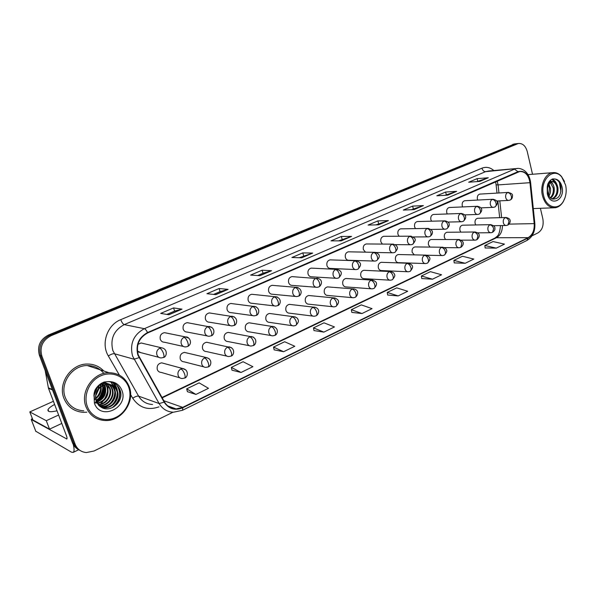 <?xml version="1.0" encoding="UTF-8"?>
<svg xmlns="http://www.w3.org/2000/svg" width="596" height="596" viewBox="0 0 596 596"><rect width="100%" height="100%" fill="white"/><g stroke="black" fill="none" stroke-linecap="round" stroke-linejoin="round"><path stroke-width="0.89" d="M316.059 287.25L292.338 285.402C290.557 285.432 289.321 284.486 288.62 282.571C288.091 279.345 289.202 277.356 291.951 276.611L315.656 278.444C313.533 279.695 312.751 281.67 313.302 284.381C314.01 286.378 315.277 287.361 317.102 287.332L318.845 286.929C319.806 286.333 320.015 285 319.478 282.921C318.547 280.299 317.273 278.801 315.656 278.444M186.421 352.862L184.477 352.407C181.057 353.137 179.649 355.328 180.26 358.993C180.975 360.826 182.272 361.772 184.134 361.832L203.78 366.845M208.362 342.611L206.626 342.26C203.333 342.991 201.984 345.144 202.58 348.727C203.288 350.567 204.562 351.506 206.402 351.551L226.942 356.14M229.721 332.665L228.171 332.389C225.005 333.119 223.709 335.235 224.282 338.744C224.983 340.584 226.234 341.523 228.045 341.56L249.411 345.717M250.521 323.01L249.128 322.794C246.073 323.524 244.829 325.602 245.388 329.037C246.073 330.877 247.31 331.808 249.091 331.83L271.217 335.578M270.77 313.615L269.526 313.459C266.583 314.181 265.384 316.223 265.92 319.59C266.598 321.43 267.82 322.361 269.571 322.376L292.39 325.714M290.505 304.489L289.388 304.362C286.542 305.085 285.387 307.096 285.909 310.397C286.579 312.237 287.771 313.161 289.5 313.168L312.96 316.111M309.734 295.609L308.721 295.512C305.979 296.227 304.861 298.201 305.375 301.449C306.031 303.282 307.201 304.198 308.899 304.198L332.955 306.761M328.478 286.959L327.569 286.892C324.909 287.6 323.837 289.544 324.328 292.725C324.976 294.558 326.131 295.474 327.793 295.467L352.392 297.665M346.753 278.541L345.926 278.488C343.363 279.189 342.32 281.103 342.797 284.232C343.43 286.058 344.562 286.967 346.202 286.952L371.301 288.799M364.573 270.338L363.828 270.301C361.34 270.994 360.334 272.879 360.803 275.948C361.422 277.773 362.539 278.675 364.141 278.66L389.702 280.165M381.962 262.337L381.284 262.315C378.877 263 377.901 264.855 378.356 267.88C378.959 269.697 380.054 270.591 381.634 270.569L407.619 271.746M398.925 254.537L398.307 254.529C395.975 255.207 395.036 257.032 395.476 260.005C396.072 261.815 397.145 262.709 398.694 262.68L425.067 263.551M415.487 246.93L414.928 246.93C412.663 247.601 411.747 249.396 412.171 252.324L414.302 254.865M431.653 239.51L431.139 239.51C428.949 240.173 428.055 241.946 428.472 244.829L429.992 247.079M447.44 232.269L446.97 232.269C444.839 232.924 443.983 234.668 444.385 237.506L445.547 239.503M462.861 225.191L462.436 225.199C460.365 225.847 459.523 227.568 459.918 230.361L460.842 232.127M477.932 218.285L477.538 218.292C475.526 218.933 474.714 220.632 475.094 223.381L475.832 224.938M163.863 363.433L161.687 362.845C158.126 363.575 156.659 365.81 157.292 369.557C158.022 371.39 159.326 372.336 161.211 372.411L179.888 377.849M166.44 333.06L164.481 332.665C161.047 333.432 159.654 335.645 160.287 339.295C161.062 341.217 162.432 342.193 164.407 342.223L183.426 346.47M188.962 322.957L187.226 322.66C183.926 323.427 182.585 325.595 183.203 329.163C183.963 331.085 185.319 332.061 187.256 332.076L207.244 335.906M210.88 313.153L209.338 312.93C206.164 313.697 204.875 315.828 205.478 319.322C206.223 321.244 207.55 322.212 209.464 322.22L230.324 325.632M232.216 303.64L230.846 303.476C227.784 304.236 226.547 306.329 227.128 309.749C227.866 311.678 229.169 312.639 231.047 312.632L252.719 315.634M252.987 294.394L251.765 294.275C248.815 295.027 247.623 297.084 248.189 300.444C248.912 302.366 250.193 303.319 252.041 303.312L274.458 305.912M273.214 285.41L272.126 285.328C269.28 286.073 268.133 288.091 268.677 291.392C269.385 293.306 270.651 294.26 272.461 294.238L295.556 296.45M312.133 268.17L311.254 268.125C308.601 268.863 307.529 270.815 308.043 273.989C308.721 275.903 309.942 276.842 311.686 276.805L335.988 278.287M330.847 259.886L330.065 259.863C327.495 260.594 326.459 262.516 326.958 265.63C327.629 267.537 328.821 268.468 330.534 268.431L355.358 269.563M349.1 251.825L348.392 251.81C345.904 252.525 344.898 254.417 345.389 257.487C346.045 259.387 347.215 260.31 348.898 260.266L374.206 261.07M366.898 243.965L366.257 243.958C363.851 244.673 362.882 246.535 363.351 249.545L365.475 252.123M384.264 236.307L383.682 236.307C381.351 237.007 380.404 238.84 380.866 241.812L382.371 244.062M401.205 228.834L400.676 228.842C398.411 229.535 397.502 231.337 397.942 234.258L399.082 236.225M417.736 221.541L417.26 221.556C415.062 222.241 414.183 224.022 414.607 226.897L415.494 228.603M433.881 214.433L433.448 214.448C431.318 215.119 430.454 216.877 430.871 219.708L431.564 221.19M449.645 207.49L449.25 207.505C447.179 208.175 446.344 209.896 446.747 212.69L447.291 213.964M465.044 200.71L464.686 200.733C462.667 201.388 461.863 203.087 462.25 205.836L462.675 206.924M480.093 194.087L479.758 194.11C477.798 194.758 477.016 196.434 477.396 199.146L477.724 200.055M137.356 350.962L140.872 352.661L138.585 352.072L158.849 357.324M292.927 276.671L291.951 276.611M143.286 343.49L141.073 342.961L137.929 344.391M63.921 398.322C67.646 407.023 74.187 411.694 83.544 412.343L86.807 412.208L83.544 412.343C74.187 411.694 67.646 407.023 63.921 398.322C57.626 383.273 71.207 363.709 87.314 364.044C71.207 363.709 57.626 383.273 63.921 398.322M100.575 404.066C104.091 400.423 106.408 396.169 107.526 391.311C106.408 396.169 104.091 400.423 100.575 404.066M107.943 388.875L108.129 385.835L107.943 388.875M138.22 354.881C135.866 345.099 139.01 337.79 147.659 332.948L519.727 171.499C525.247 171.41 528.659 175.142 529.963 182.689L534.202 223.619C534.552 230.302 532.533 234.98 528.145 237.662L182.696 407.359L176.088 408.901C171.045 408.707 167.171 406.383 164.474 401.92L138.22 354.881M137.855 355.045L164.146 402.158C168.802 409.035 175.023 410.897 182.823 407.731L528.22 237.96C532.712 235.219 534.783 230.421 534.426 223.575L530.187 182.652C528.458 173.809 524.383 170.151 517.969 171.678L147.525 332.561C138.652 337.522 135.434 345.017 137.855 355.045M102.981 382.505L103.041 382.885M103.145 383.712L103.235 384.942M103.25 385.418L103.235 386.573M102.996 389.002L99.867 397.234M98.236 399.491L95.516 402.248M94.958 402.702L94.392 403.142M95.926 403.209L97.133 402.181L95.926 403.209M97.982 401.369C102.318 396.787 104.419 391.445 104.3 385.336C104.419 391.445 102.318 396.787 97.982 401.369M516.769 143.666L49.759 335.362C41.303 339.847 38.248 346.596 40.61 355.618L73.792 443.498C75.044 446.687 77.167 449.034 80.155 450.524C77.167 449.034 75.044 446.687 73.792 443.498L40.61 355.618C38.248 346.596 41.303 339.847 49.759 335.362L516.769 143.666M477.038 181.601L488.325 177.75L477.091 178.644L468.665 182.234L479.847 181.385L488.325 177.75M477.746 181.296L477.091 178.644M445.018 195.309L456.678 191.323L445.637 192.039L436.793 195.808L447.775 195.145L456.678 191.323M446.329 194.75L445.637 192.039M411.359 209.718L423.428 205.59L412.611 206.104L403.313 210.068L414.064 209.606L423.428 205.59M413.341 208.876L412.611 206.104M375.942 224.886L388.436 220.595L377.886 220.9L368.097 225.065L378.572 224.826L388.436 220.595M378.661 223.724L377.886 220.9M166.858 314.42L174.658 311.075L181.996 309.153L173.555 307.923L160.667 313.414L168.944 314.755L181.996 309.153M174.621 311.09L173.555 307.923M213.562 294.417L220.14 291.6L228.097 289.38L219.097 288.524L206.939 293.709L215.789 294.655L228.097 289.38M220.095 291.615L219.097 288.524M257.621 275.553L263.089 273.214L271.582 270.726L262.113 270.204L250.618 275.099L259.968 275.702L271.582 270.726M263.045 273.229L262.113 270.204M299.237 257.733L312.676 253.091L302.79 252.883L291.913 257.509L301.695 257.807L312.676 253.091M303.669 255.833L302.79 252.883M338.617 240.866L351.573 236.411L341.329 236.463L331.018 240.859L341.173 240.873L351.573 236.411M342.156 239.354L341.329 236.463M103.756 370.98C99.376 366.346 93.9 364.037 87.314 364.044C93.9 364.037 99.376 366.346 103.756 370.98M532.519 174.263L527.251 151.555C525.62 145.908 522.662 143.211 518.371 143.48L51.04 335.719C42.554 340.219 39.492 346.991 41.862 356.05L75.141 444.236C77.242 449.22 80.974 451.999 86.338 452.565L94.019 451.008L173.011 412.201M532.019 235.822L537.95 232.909C542.256 230.093 543.887 225.422 542.859 218.896L540.401 208.302M421.767 278.555L432.502 279.189L441.569 274.771L430.416 271.664L421.394 276.008L421.774 278.608M454.219 262.888L465.163 263.283L473.79 259.074L462.481 256.25L453.891 260.385L454.227 262.94M485.137 247.966L496.259 248.13L504.484 244.122L493.041 241.559L484.846 245.5L485.144 248.018M314.003 330.586L323.866 332.114L334.468 326.943L323.986 322.831L313.466 327.889L314.01 330.638M274.13 349.837L283.607 351.722L294.804 346.269L284.635 341.746L273.527 347.088L274.145 349.889M232.008 370.168L241.03 372.463L252.883 366.689L243.079 361.727L231.33 367.374L232.015 370.228M187.427 391.691L195.935 394.433L208.496 388.316L199.109 382.863L186.675 388.845L187.442 391.751M387.668 295.02L398.158 295.921L407.694 291.273L396.727 287.861L387.244 292.42L387.683 295.072M361.995 313.541L372.046 308.639L361.303 304.891L351.32 309.697L351.804 312.393L361.995 313.541L351.32 309.697M323.866 332.114L313.466 327.889M283.607 351.722L273.527 347.088M241.03 372.463L231.33 367.374M195.935 394.433L186.675 388.845M398.158 295.921L387.244 292.42M432.502 279.189L421.394 276.008M465.163 263.283L453.891 260.385M496.259 248.13L484.846 245.5M98.429 398.657C101.015 395.208 102.482 391.386 102.832 387.199C102.482 391.386 101.015 395.208 98.429 398.657M514.586 143.927L48.492 335.012C40.051 339.474 37.012 346.194 39.366 355.186L72.459 442.753C73.71 445.935 75.826 448.274 78.806 449.764M93.885 395.67L97.371 387.072M73.301 444.556C74.381 449.086 74.321 451.708 73.137 452.424L71.408 452.14L35.79 431.251M32.288 418.362L31.238 419.487L66.804 438.984C67.229 438.626 67.065 437.427 66.32 435.371L48.455 388.205L45.199 370.623M103.808 373.394C99.659 368.209 94.153 365.594 87.307 365.557C72.183 365.221 59.444 383.563 65.344 397.681C68.838 405.854 74.984 410.242 83.775 410.838M129.257 386.73C125.555 377.648 118.783 372.962 108.934 372.686C93.162 372.403 79.827 391.863 85.973 406.755C89.616 415.367 96.023 419.964 105.194 420.538C121.532 421.454 135.277 401.793 129.257 386.73M128.721 387.303C124.899 376.277 111.869 370.779 100.694 375.853C89.46 380.762 83.075 395.245 87.336 406.457C91.426 417.751 104.889 422.765 115.795 417.431C126.762 412.261 132.714 398.262 128.721 387.303M96.41 401.682L101.26 407.284C110.819 413.289 123.879 401.399 120.37 391.043C118.358 385.068 114.171 381.924 107.809 381.619L104.158 382.014C100.128 383.571 97.051 386.327 94.943 390.283L93.997 394.053L94.511 399.521C95.315 399.983 95.703 398.798 95.68 395.967C97.014 389.642 100.59 385.798 106.408 384.427L107.809 384.293C112.473 384.413 115.676 386.7 117.412 391.14C120.139 398.553 113.151 408.238 104.71 407.768L100.471 406.845M96.686 387.84L93.952 394.41M95.949 388.823L94.131 393.189M98.847 385.768L98.988 387.944M98.929 388.793L95.695 395.878M98.362 386.156L98.355 388.674M98.169 389.777L95.956 394.649M100.597 384.666L101.037 386.156M101.134 386.7C101.625 391.684 99.793 395.714 95.643 398.784M100.18 384.889L100.568 386.499M100.642 387.087C100.873 391.609 99.197 395.312 95.591 398.188M102.922 385.575L103.019 385.843C104.501 392.295 102.169 397.271 96.008 400.78M102.467 385.716C103.883 391.915 101.685 396.78 95.896 400.326M104.538 384.889L105.343 386.7C106.848 394.559 103.577 399.864 95.516 402.613M104.151 385.031L104.762 386.484C106.282 393.725 103.413 398.918 96.165 402.069M106.051 384.487L107.705 387.571C109.195 395.67 105.775 401.026 97.439 403.641M105.678 384.562L107.109 387.348C108.614 395.245 105.328 400.572 97.245 403.336M107.481 384.308L110.089 388.443C112.651 395.491 106.393 404.721 98.273 404.766M107.131 384.331L109.485 388.227C111.988 395.133 106.051 404.192 98.057 404.498M102.862 382.558L102.974 382.558C107.6 382.677 110.774 384.942 112.495 389.337C115.207 396.668 108.286 406.226 99.927 405.757L98.951 405.69M103.294 382.364C107.496 382.833 110.364 385.076 111.892 389.113C114.596 396.429 107.69 405.98 99.338 405.503L98.727 405.474M94.473 391.706C96.604 386.64 100.24 383.876 105.373 383.422C110.022 383.541 113.21 385.813 114.939 390.231C117.658 397.607 110.7 407.232 102.303 406.755L99.852 406.427M99.286 384.845L104.769 383.206C109.411 383.325 112.599 385.59 114.328 390.007C117.039 397.368 110.096 406.979 101.707 406.502L99.629 406.263M95.487 397.51C95.993 389.575 99.897 385.098 107.198 384.077C111.854 384.197 115.058 386.476 116.786 390.909C119.513 398.314 112.532 407.984 104.106 407.515L100.411 406.807M101.67 383.183L101.983 383.645M102.184 383.995L102.758 385.15M101.357 383.37L101.603 383.772M101.804 384.129L102.348 385.359M106.878 384.092L103.808 382.148L107.243 384.092M104.687 398.873L107.071 393.494M108.025 388.771L108.122 385.515M117.911 386.268C121.606 393.695 120.213 400.601 113.724 406.979M113.307 382.759C115.699 385.098 117.077 387.944 117.457 391.289M117.248 396.005L114.484 402.486M110.96 381.991L113.896 386.193M114.082 386.648L115.028 390.522M114.723 395.491L112.309 401.153M108.681 405.146L104.717 407.515M104.404 407.642L103.041 408.118M106.989 394.783L106.274 396.459M95.39 398.97L94.563 399.648M117.01 385.277C121.629 393.449 120.049 400.929 112.279 407.716M112.957 382.617L116.98 390.052M117.241 392.861C117.077 397.577 115.356 401.577 112.085 404.855M110.714 381.932L113.523 385.932M113.68 386.29L114.566 389.262M114.804 392.138C114.596 396.69 112.935 400.557 109.813 403.738M107.332 405.802L102.728 407.999M107.638 390.067C107.325 394.083 105.842 397.539 103.183 400.423M105.306 389.412C104.956 393.241 103.533 396.549 101.029 399.327M102.989 388.771C102.616 392.414 101.253 395.565 98.906 398.232M100.694 388.145C100.299 391.587 99.003 394.589 96.813 397.145M98.429 387.542L98.228 388.838M97.893 390.194L96.068 394.232M95.725 389.158L94.213 392.771M564.501 181.534L561.469 176.431C558.847 173.503 555.882 172.251 552.581 172.669C545.191 173.451 539.857 185.401 542.434 195.607C544.796 203.899 549.043 207.944 555.159 207.743C558.437 207.244 561.149 205.21 563.294 201.649L565.053 197.626M565.634 185.11L561.737 176.997C553.475 166.403 539.514 180.156 543.552 195.332C546.048 207.646 558.228 210.962 563.488 201.12C566.096 196.345 566.811 191.011 565.634 185.11M547.232 186.831L547.597 191.472C547.277 186.064 548.782 182.741 552.105 181.504L552.716 181.437C555.353 181.631 557.089 183.71 557.916 187.658C558.392 193.454 556.508 197.254 552.269 199.049C558.303 199.414 561.216 195.451 561 187.166C560.121 182.518 558.02 179.783 554.682 178.964L552.76 178.919C550.615 179.694 548.961 181.437 547.791 184.149L547.232 186.831L547.299 193.596C550.16 207.512 565.44 200.204 561.991 186.801C560.702 181.951 558.266 179.344 554.682 178.964M548.879 184.075L550.436 188.12C550.846 190.966 550.354 193.625 548.968 196.084M548.447 184.931L549.512 188.18L548.536 195.205M550.674 182.1C552.485 183.114 553.647 185.043 554.161 187.889C554.638 192.285 553.468 195.719 550.659 198.2M550.22 182.443L553.222 187.949C553.684 191.994 552.693 195.279 550.242 197.82M552.06 181.512C554.563 181.884 556.202 183.948 556.969 187.718C557.461 193.156 555.763 196.889 551.881 198.93M549.154 181.698L550.205 181.907M549.02 181.892L549.75 182.167M547.56 184.984L551.881 181.504M552.157 179.15C554.146 179.836 555.695 181.556 556.813 184.306M550.264 180.446L551.367 181.542M551.479 181.683L553.11 184.656M548.983 183.911L549.445 185.013M559.383 182.51L560.933 191.644M551.918 179.269L555.532 182.614M550.034 180.67L550.942 181.624M551.114 181.847L551.822 182.912M54.608 404.446C51.018 406.383 48.827 408.089 48.038 409.579C47.33 411.896 50.325 412.305 57.015 410.808M53.409 401.287L29.8 411.918L46.287 420.694L58.609 415.025M29.8 411.918L32.922 419.994L49.528 429.15L61.798 423.436M46.287 420.694L49.528 429.15M529.963 182.689L498.077 184.909L497.176 181.057M498.949 192.97L498.077 184.909L496.11 184.834L495.738 182.629M119.401 375.145L108.323 355.931C100.761 343.668 107.295 324.82 120.757 319.657L481.94 168.184C482.656 170.419 483.863 171.581 485.569 171.663L124.236 324.611C113.799 330.318 110.014 338.997 112.875 350.649L138.615 396.131C141.863 401.421 146.504 404.2 152.554 404.483M481.94 168.184C486.157 166.567 490.128 167.349 493.853 170.53M488.705 170.985L485.569 171.663L517.984 168.43M182.823 407.731L182.495 410.286L173.525 412.216C167.282 411.955 162.484 409.072 159.132 403.552L132.55 356.013C129.6 343.803 133.526 334.699 144.336 328.687C145.372 329.022 146.43 330.318 147.525 332.561M139.047 357.682L134.011 359.217L114.283 353.711C112.927 353.57 110.938 354.307 108.323 355.931M528.22 237.96L526.953 240.456C532.675 236.985 535.305 231.3 534.836 223.388L534.821 223.291M534.426 223.575L534.836 223.388L530.596 182.465M158.983 406.852C147.972 410.659 139.211 407.776 132.707 398.225C135.247 396.578 137.214 395.878 138.615 396.131L159.132 403.552L164.146 402.158M530.187 182.652L530.604 182.525C529.807 176.9 527.579 172.818 523.906 170.27C521.18 168.661 518.729 168.079 516.553 168.526L488.854 170.97M517.969 171.678L514.49 169.13L144.336 328.687L124.236 324.611C122.999 324.105 121.845 322.451 120.757 319.657M132.707 398.225L130.606 394.582M517.119 143.837L512.746 144.359M51.04 335.719L48.492 335.012M41.862 356.05L39.366 355.186M75.141 444.236L72.459 442.753M528.145 237.662L496.393 237.744C500.349 235.48 502.368 231.412 502.435 225.541M534.202 223.619L509.133 224.111M501.623 217.622L499.806 200.845M182.696 407.359L163.796 400.721M162.172 397.845L496.393 237.744L494.956 238.072L497.168 236.321C498.912 234.779 500.014 231.203 500.476 225.579M351.223 236.463L340.949 240.873M312.349 253.136L301.479 257.8M271.269 270.755L259.767 275.695M227.799 289.403L215.596 294.633M181.72 309.168L168.757 314.725M388.078 220.662L378.341 224.834M423.056 205.657L413.825 209.613M456.305 191.398L447.536 195.16M487.938 177.824L479.601 181.407M159.75 348.191C157.143 349.688 156.197 351.916 156.904 354.873C157.709 356.877 159.147 357.905 161.218 357.943L163.475 357.496C164.176 357.004 164.168 355.633 163.453 353.383C162.35 350.508 161.114 348.779 159.75 348.191L161.427 347.788C168.147 348.757 166.91 357.034 163.475 357.496M148.784 424.106L149.894 423.555M180.923 368.946C178.383 370.451 177.459 372.649 178.144 375.555C178.897 377.469 180.253 378.453 182.197 378.527L184.611 378.065C185.304 377.581 185.319 376.27 184.641 374.132C183.561 371.308 182.324 369.58 180.923 368.946L182.696 368.522C189.394 369.9 187.703 377.64 184.611 378.065M185.967 370.019L182.696 368.522L161.687 362.845M184.045 337.321C181.519 338.774 180.595 340.964 181.281 343.885C182.071 345.896 183.486 346.917 185.52 346.939L187.68 346.5C188.433 345.985 188.463 344.622 187.777 342.402C186.697 339.564 185.453 337.872 184.045 337.321L185.609 336.941C189.498 336.375 193.171 343.46 187.68 346.5M188.746 338.141L185.609 336.941L164.481 332.665M207.617 326.779C205.166 328.195 204.264 330.348 204.927 333.231C205.702 335.243 207.095 336.248 209.099 336.263L211.17 335.831C211.96 335.302 212.027 333.939 211.364 331.748C210.314 328.947 209.062 327.293 207.617 326.779L209.077 326.414C216.229 327.934 214.098 335.496 211.17 335.831M211.818 327.301L187.226 322.66M230.496 316.543C228.112 317.921 227.24 320.037 227.873 322.883C228.64 324.894 230.011 325.9 231.978 325.9L233.975 325.476C234.794 324.932 234.899 323.576 234.265 321.408C233.237 318.644 231.986 317.02 230.496 316.543L231.859 316.2C239.026 317.75 236.806 325.155 233.975 325.476M234.25 316.841L209.338 312.93M252.711 306.605C250.395 307.946 249.545 310.024 250.164 312.84C250.916 314.844 252.257 315.85 254.187 315.843L256.109 315.418C256.973 314.859 257.1 313.511 256.496 311.365C255.498 308.639 254.231 307.052 252.711 306.605L253.993 306.277C261.219 307.931 258.806 315.113 256.109 315.418M256.064 306.739L230.846 303.476M169.681 413.84L170.791 413.289M204.547 357.92C202.089 359.388 201.187 361.556 201.85 364.424C202.595 366.339 203.921 367.322 205.844 367.374L208.16 366.92C208.891 366.413 208.935 365.11 208.295 362.994C207.237 360.207 205.993 358.516 204.547 357.92L206.209 357.518C213.085 359.142 211.029 366.533 208.16 366.92M209.121 358.665L206.209 357.518L184.477 352.407M227.478 347.222C225.094 348.653 224.223 350.783 224.856 353.614C225.586 355.529 226.897 356.512 228.79 356.55L231.017 356.103C231.792 355.581 231.866 354.277 231.241 352.191C230.212 349.435 228.961 347.781 227.478 347.222L229.035 346.842C235.882 348.422 233.841 355.73 231.017 356.103M231.613 347.714L206.626 342.26M249.754 336.837C247.429 338.23 246.58 340.323 247.198 343.117C247.914 345.039 249.202 346.015 251.065 346.045L253.211 345.598C254.015 345.062 254.127 343.765 253.524 341.694C252.525 338.982 251.266 337.358 249.754 336.837L251.207 336.472C258.18 338.23 255.855 345.248 253.211 345.598M253.479 337.135L228.171 332.389M67.013 438.626L66.394 438.924M52.508 389.963L48.455 388.205M31.238 419.487L35.879 431.482M48.336 387.795L52.344 389.523M93.885 395.982L97.595 386.856M95.829 403.075L96.738 402.307M97.528 401.577L102.46 394.321M97.006 402.926L98.28 401.734M99.286 400.646C102.773 396.511 104.605 391.818 104.792 386.566M93.997 394.053L94.406 403.187C100.456 421.29 129.004 407.634 121.942 390.447C119.319 384.226 114.611 381.284 107.809 381.619M106.408 384.427C99.696 386.014 96.06 390.343 95.494 397.413M552.716 181.437L552.201 181.482C549.885 181.936 548.231 183.702 547.24 186.779M274.294 296.95C272.044 298.261 271.217 300.302 271.813 303.081C272.551 305.085 273.862 306.083 275.762 306.061L277.617 305.651C278.518 305.077 278.675 303.736 278.086 301.613C277.118 298.924 275.851 297.367 274.294 296.95L275.494 296.637C282.757 298.35 280.217 305.353 277.617 305.651M277.296 296.972L251.765 294.275M295.266 287.57C293.083 288.844 292.278 290.855 292.852 293.605C293.575 295.601 294.864 296.592 296.726 296.562L298.522 296.16C299.453 295.571 299.632 294.23 299.073 292.137C298.119 289.477 296.853 287.95 295.266 287.57L296.398 287.272C303.699 289.053 301.01 295.869 298.522 296.16M297.963 287.51L272.126 285.328M318.085 278.332L316.722 278.161C323.561 279.077 321.833 285.387 318.845 286.929M271.381 326.75C269.131 328.105 268.304 330.162 268.893 332.926C269.601 334.84 270.867 335.816 272.7 335.831L274.771 335.392C275.613 334.848 275.747 333.551 275.173 331.51C274.197 328.828 272.931 327.241 271.381 326.75L272.745 326.399C279.807 328.262 277.289 335.056 274.771 335.392M274.749 326.899L249.128 322.794M292.405 316.945C290.215 318.264 289.41 320.29 289.984 323.017C290.677 324.932 291.921 325.9 293.716 325.908L295.728 325.476C296.599 324.917 296.756 323.628 296.205 321.602C295.251 318.957 293.984 317.4 292.405 316.945L293.686 316.61C296.413 317.325 297.806 318.242 297.873 319.374C299.073 320.752 298.35 322.786 295.728 325.476M295.452 316.983L269.526 313.459M312.848 307.409C310.717 308.698 309.927 310.687 310.486 313.384C311.164 315.299 312.386 316.26 314.152 316.26L316.103 315.835C316.998 315.262 317.184 313.973 316.655 311.976C315.724 309.361 314.457 307.834 312.848 307.409L314.055 307.089C320.767 308.229 318.972 314.263 316.103 315.835M315.604 307.372L289.388 304.362M335.496 269.571C333.425 270.793 332.657 272.737 333.194 275.419C333.887 277.408 335.131 278.384 336.919 278.347L338.617 277.945C339.601 277.341 339.832 276.015 339.318 273.966C338.409 271.366 337.135 269.906 335.496 269.571L336.494 269.303C341.761 270.547 343.058 273.482 338.617 277.945M337.694 269.422L311.254 268.125M354.791 260.936C352.78 262.128 352.027 264.043 352.549 266.695C353.227 268.677 354.449 269.645 356.199 269.601L357.853 269.213C358.859 268.595 359.112 267.276 358.621 265.242C357.734 262.68 356.453 261.249 354.791 260.936L355.738 260.683C361.034 261.987 362.226 264.728 357.853 269.213M356.788 260.765L330.065 259.863M373.573 252.54C371.613 253.695 370.883 255.587 371.39 258.202C372.053 260.176 373.245 261.137 374.966 261.093L376.575 260.705C377.603 260.079 377.886 258.768 377.402 256.764C376.538 254.224 375.264 252.816 373.573 252.54L374.467 252.294C380.121 253.754 380.822 256.556 376.575 260.705M375.398 252.346L348.392 251.81M391.863 244.353C389.955 245.492 389.248 247.347 389.732 249.933C390.38 251.899 391.55 252.86 393.233 252.808L394.805 252.428C395.863 251.795 396.154 250.484 395.699 248.502C394.85 245.999 393.569 244.613 391.863 244.353L392.704 244.122C395.535 244.777 396.921 245.604 396.876 246.61C398.091 247.69 397.398 249.635 394.805 252.428M393.531 244.151L366.257 243.958M409.683 236.388C407.82 237.491 407.128 239.324 407.597 241.887C408.238 243.839 409.377 244.792 411.031 244.74L412.566 244.36C413.639 243.719 413.952 242.416 413.512 240.456C412.685 237.983 411.404 236.627 409.683 236.388L410.48 236.165C416.075 238.087 416.753 239.704 412.566 244.36M411.21 236.18L383.682 236.307M332.724 298.134C330.653 299.393 329.886 301.353 330.422 304.02C331.093 305.934 332.292 306.88 334.028 306.88L335.921 306.456C336.844 305.875 337.053 304.593 336.546 302.612C335.63 300.026 334.363 298.536 332.724 298.134L333.864 297.836C339.325 299.326 340.011 302.194 335.921 306.456M335.228 298.037L308.721 295.512M352.072 289.112C350.053 290.341 349.301 292.271 349.822 294.908C350.478 296.815 351.655 297.762 353.361 297.747L355.201 297.329C356.147 296.733 356.378 295.46 355.894 293.5C355 290.952 353.726 289.485 352.072 289.112L353.137 288.829C359.388 289.641 358.308 295.311 355.201 297.329M354.352 288.978L327.569 286.892M370.898 280.329C368.931 281.528 368.201 283.435 368.708 286.035C369.349 287.935 370.503 288.881 372.172 288.866L373.968 288.449C374.944 287.846 375.197 286.572 374.72 284.635C373.848 282.117 372.575 280.679 370.898 280.329L371.904 280.06C377.298 281.379 377.983 284.18 373.968 288.449M372.984 280.165L345.926 278.488M389.233 271.783C387.318 272.953 386.603 274.823 387.087 277.401C387.72 279.293 388.853 280.232 390.492 280.209L392.243 279.8C393.241 279.189 393.509 277.922 393.055 276.008C392.205 273.512 390.931 272.104 389.233 271.783L390.186 271.515C392.965 272.23 394.321 273.087 394.269 274.078C395.424 275.196 394.746 277.103 392.243 279.8M391.14 271.597L363.828 270.301M407.083 263.454C405.22 264.602 404.528 266.442 404.997 268.99C405.615 270.875 406.725 271.806 408.334 271.783L410.041 271.374C411.061 270.755 411.352 269.496 410.912 267.597C410.078 265.138 408.804 263.752 407.083 263.454L407.992 263.201C413.304 264.795 414.078 266.956 410.041 271.374M408.841 263.261L381.284 262.315M427.041 228.618C425.224 229.706 424.546 231.509 425 234.034C425.626 235.986 426.751 236.932 428.368 236.88L429.865 236.5C430.96 235.852 431.295 234.556 430.871 232.611C430.059 230.168 428.777 228.834 427.041 228.618L427.794 228.41C435.512 230.309 431.787 235.487 429.865 236.5M428.45 228.41L400.676 228.842M443.96 221.049C442.187 222.114 441.524 223.895 441.971 226.391C442.582 228.328 443.677 229.266 445.264 229.214L446.732 228.842C447.849 228.186 448.199 226.897 447.79 224.975C446.993 222.554 445.719 221.25 443.96 221.049L444.676 220.848C450.554 221.839 450.285 225.795 446.732 228.842M445.257 220.848L417.26 221.556M460.455 213.673C458.734 214.709 458.086 216.46 458.51 218.933C459.106 220.863 460.187 221.794 461.744 221.742L463.181 221.369C464.306 220.714 464.679 219.432 464.284 217.525C463.502 215.134 462.228 213.852 460.455 213.673L461.133 213.48C466.951 214.448 466.728 218.278 463.181 221.369M461.662 213.465L433.448 214.448M476.547 206.477C474.863 207.49 474.23 209.218 474.647 211.662C475.228 213.584 476.286 214.508 477.806 214.456L479.221 214.083C480.361 213.42 480.748 212.146 480.369 210.261C479.601 207.9 478.327 206.633 476.547 206.477L477.195 206.29C483.043 207.326 482.715 210.984 479.221 214.083M477.664 206.276L449.25 207.505M492.244 199.451C490.605 200.442 489.979 202.148 490.381 204.57C490.955 206.477 491.991 207.401 493.481 207.341L494.866 206.976C496.028 206.305 496.423 205.039 496.058 203.176C495.313 200.837 494.039 199.593 492.244 199.451L492.855 199.273C498.651 200.308 498.375 203.795 494.866 206.976M493.287 199.258L464.686 200.733M507.561 192.597C505.959 193.573 505.356 195.257 505.743 197.649C506.302 199.541 507.315 200.465 508.783 200.405L510.139 200.04C511.316 199.369 511.726 198.103 511.368 196.255C510.638 193.946 509.371 192.724 507.561 192.597L508.15 192.426C511.472 193.223 512.91 194.341 512.478 195.793C512.545 197.85 511.763 199.265 510.139 200.04M508.537 192.411L479.758 194.11M424.486 255.334C422.668 256.459 421.983 258.277 422.445 260.787C423.048 262.672 424.136 263.596 425.715 263.566L427.384 263.164C428.42 262.538 428.733 261.286 428.308 259.409C427.496 256.973 426.222 255.617 424.486 255.334L425.343 255.095C430.588 256.667 431.415 258.664 427.384 263.164M426.103 255.133L398.307 254.529M441.442 247.429C439.669 248.525 439.006 250.313 439.446 252.801C440.042 254.678 441.115 255.595 442.657 255.565L444.288 255.162C445.346 254.529 445.674 253.285 445.264 251.423C444.467 249.016 443.193 247.683 441.442 247.429L442.254 247.198C445.056 247.906 446.397 248.726 446.277 249.657C447.402 250.663 446.739 252.495 444.288 255.162M442.94 247.221L414.928 246.93M457.974 239.719C456.245 240.784 455.597 242.55 456.029 245.016C456.611 246.878 457.653 247.794 459.173 247.757L460.775 247.362L461.796 243.645C461.013 241.261 459.74 239.95 457.974 239.719L458.749 239.495C466.34 241.603 462.511 246.297 460.775 247.362M459.36 239.51L431.139 239.51M474.103 232.194C472.419 233.245 471.779 234.98 472.196 237.417C472.762 239.272 473.798 240.188 475.28 240.151L476.852 239.748L477.918 236.053C477.158 233.699 475.884 232.41 474.103 232.194L474.833 231.986C480.644 233.11 480.167 236.783 476.852 239.748M475.392 231.986L446.97 232.269M489.837 224.856C488.191 225.884 487.565 227.597 487.975 230.004C488.526 231.859 489.54 232.76 491 232.723L492.534 232.328L493.644 228.648C492.899 226.316 491.625 225.057 489.837 224.856L490.53 224.655C493.846 225.467 495.283 226.763 494.851 228.536C495.254 229.512 494.486 230.779 492.534 232.328M491.037 224.655L462.436 225.199M505.192 217.696C503.583 218.702 502.972 220.393 503.367 222.777C503.911 224.618 504.901 225.511 506.332 225.474L507.844 225.079L508.991 221.421C508.261 219.119 506.995 217.875 505.192 217.696L505.855 217.503C512.426 218.523 510.28 223.455 507.844 225.079M506.309 217.495L477.538 218.292M182.495 410.286L526.953 240.456M518.371 143.48L513.99 143.994M176.088 408.901L167.841 405.936M161.97 397.48L494.956 238.072M499.686 217.674L497.861 200.941M497.012 193.089L496.118 184.931M495.663 182.309L495.522 181.773M141.073 342.961L161.427 347.788M150.483 423.264L149.708 423.83M171.357 413.013L170.59 413.572M78.709 449.719L73.137 452.424M87.307 365.557L108.934 372.686M101.26 407.284L96.358 401.823L95.68 395.967M99.338 405.503L99.927 405.757M101.707 406.502L102.303 406.755M104.106 407.515L104.71 407.768M104.769 383.206L105.373 383.422M107.198 384.077L107.809 384.293M528.011 174.621L552.581 172.669M561.737 176.997L561.469 176.431M552.269 199.049C550.51 198.751 549.05 196.799 547.88 193.193L547.597 191.48M551.307 181.542L552.105 181.504M563.488 201.12L563.294 201.649M533.301 208.57L553.669 207.795M48.038 409.579L48.723 411.382M375.987 252.488L392.555 252.801M394.999 244.628L410.413 244.74M413.214 236.94L427.809 236.88M430.841 229.423L444.758 229.222M447.954 222.07L461.274 221.749M464.589 214.888L477.381 214.463M480.786 207.87L493.093 207.356M496.557 201.001L508.425 200.42M426.55 255.222L442.068 255.55M444.266 247.601L458.637 247.757M461.207 240.143L474.788 240.151M477.605 232.842L490.545 232.723M493.54 225.705L505.915 225.482"/></g></svg>
